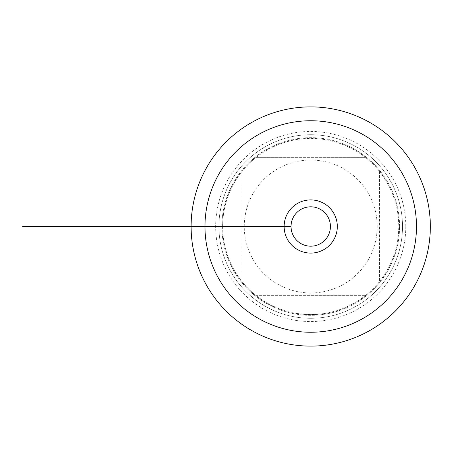 <?xml version="1.0" encoding="UTF-8"?>
<svg xmlns="http://www.w3.org/2000/svg" width="453" height="453" viewBox="0 0 453 453"><rect width="100%" height="100%" fill="white"/><g stroke="black" fill="none" stroke-linecap="round" stroke-linejoin="round"><path stroke-width="0.34" stroke-dasharray="2.27 1.7" d="M405.78 226.5A95.051 95.051 0 0 1 310.724 321.551A95.051 95.051 0 0 1 215.673 226.5A95.051 95.051 0 0 1 310.724 131.449A95.051 95.051 0 0 1 405.78 226.5M430.35 226.5A119.626 119.626 0 0 1 310.724 346.126A119.626 119.626 0 0 1 191.104 226.5A119.626 119.626 0 0 1 310.724 106.874A119.626 119.626 0 0 1 430.35 226.5M362.632 185.005A66.455 66.455 0 0 1 332.712 289.212A66.455 66.455 0 0 1 244.269 226.5A66.455 66.455 0 0 1 362.632 185.005M379.552 171.477L379.552 281.523A88.12 88.12 0 0 1 365.747 295.328L255.702 295.328A88.12 88.12 0 0 1 241.902 281.523L241.902 171.477A88.12 88.12 0 0 1 255.702 157.672L365.747 157.672A88.12 88.12 0 0 1 379.552 171.477L384.529 178.352L388.816 185.673L392.383 193.374L395.186 201.387L397.213 209.626L398.436 218.023L398.844 226.5L398.436 234.977L397.213 243.374L395.186 251.613L392.383 259.626L388.816 267.327L384.529 274.648L379.552 281.523L379.552 171.477M222.61 226.5A88.12 88.12 0 0 1 310.724 138.38A88.12 88.12 0 0 1 398.844 226.5A88.12 88.12 0 0 1 310.724 314.62A88.12 88.12 0 0 1 222.61 226.5C222.831 205.985 229.263 187.644 241.902 171.477L241.902 281.523C229.263 265.356 222.831 247.015 222.61 226.5L195.305 226.5L222.61 226.5M365.747 295.328L358.872 300.299L351.551 304.592L343.85 308.153L335.843 310.962L327.598 312.989L319.201 314.206L310.724 314.62L302.247 314.206L293.85 312.989L285.611 310.962L277.604 308.153L269.903 304.592L262.581 300.299L255.702 295.328L365.747 295.328M255.702 157.672L262.581 152.701L269.903 148.408L277.604 144.847L285.611 142.038L293.85 140.011L302.247 138.794L310.724 138.38L319.201 138.794L327.598 140.011L335.843 142.038L343.85 144.847L351.551 148.408L358.872 152.701L365.747 157.672L255.702 157.672M399.563 226.5A88.833 88.833 0 0 0 266.307 149.569A88.833 88.833 0 0 0 266.307 303.431A88.833 88.833 0 0 0 399.563 226.5A88.833 88.833 0 0 1 266.307 303.431A88.833 88.833 0 0 1 266.307 149.569A88.833 88.833 0 0 1 399.563 226.5A88.833 88.833 0 0 1 266.307 303.431A88.833 88.833 0 0 1 266.307 149.569A88.833 88.833 0 0 1 399.563 226.5M402.513 226.5A91.789 91.789 0 0 1 310.724 318.289A91.789 91.789 0 0 1 218.935 226.5A91.789 91.789 0 0 1 310.724 134.711A91.789 91.789 0 0 1 402.513 226.5A91.789 91.789 0 0 0 264.829 147.01A91.789 91.789 0 0 0 264.829 305.99A91.789 91.789 0 0 0 402.513 226.5M337.309 226.5A26.585 26.585 0 0 0 297.434 203.476A26.585 26.585 0 0 0 297.434 249.524A26.585 26.585 0 0 0 337.309 226.5M330.418 226.5A19.694 19.694 0 0 0 300.883 209.445A19.694 19.694 0 0 0 300.883 243.555A19.694 19.694 0 0 0 330.418 226.5M221.891 226.5L291.036 226.5M212.763 226.5L244.269 226.5L212.763 226.5M218.935 226.5L191.104 226.5L218.935 226.5M191.104 226.5L214.999 226.5M204.977 226.5L192.349 226.5"/><path stroke-width="0.68" d="M204.977 226.5A105.753 105.753 0 0 0 363.6 318.085A105.753 105.753 0 0 0 363.6 134.915A105.753 105.753 0 0 0 204.977 226.5L192.349 226.5M191.104 226.5A119.626 119.626 0 0 1 370.537 122.905A119.626 119.626 0 0 1 370.537 330.095A119.626 119.626 0 0 1 191.104 226.5L284.139 226.5A26.585 26.585 0 0 0 310.724 253.085A26.585 26.585 0 0 0 337.309 226.5A26.585 26.585 0 0 0 310.724 199.915A26.585 26.585 0 0 0 284.139 226.5L291.036 226.5M330.418 226.5A19.694 19.694 0 0 0 300.883 209.445A19.694 19.694 0 0 0 300.883 243.555A19.694 19.694 0 0 0 330.418 226.5M220.832 226.5L22.65 226.5"/></g></svg>
